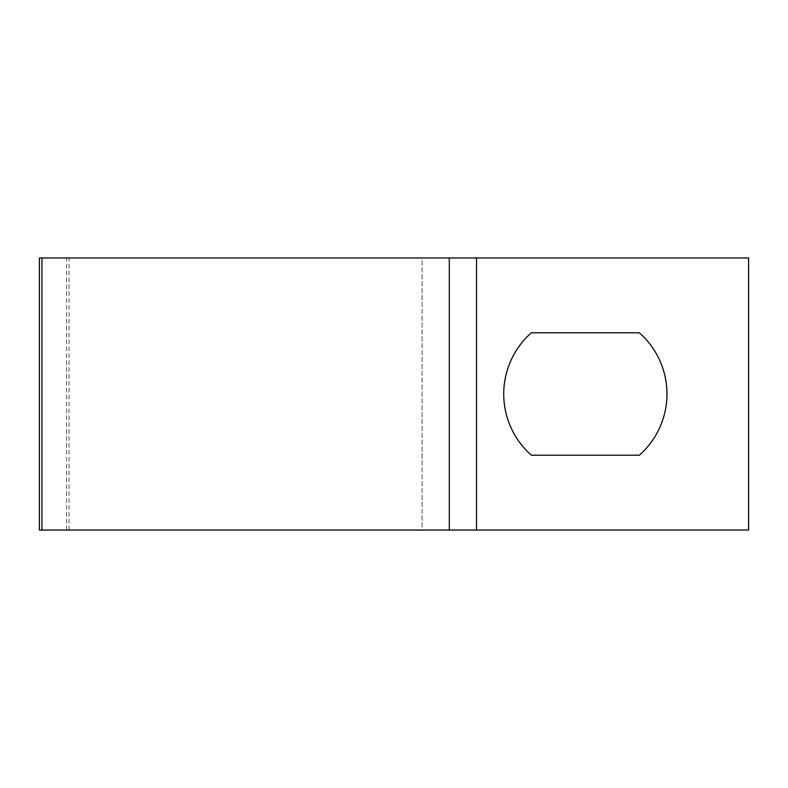 <?xml version="1.0" encoding="UTF-8"?>
<svg xmlns="http://www.w3.org/2000/svg" width="788" height="788" viewBox="0 0 788 788"><rect width="100%" height="100%" fill="white"/><g stroke="black" fill="none" stroke-linecap="round" stroke-linejoin="round"><path stroke-width="0.59" stroke-dasharray="3.94 2.96" d="M39.4 530.048L422.092 530.048L422.092 257.952L748.6 257.952L748.6 530.048L476.513 530.048L476.513 257.952M39.4 257.952L422.092 257.952L422.092 530.048L476.513 530.048M531.358 332.782L639.334 332.782A81.627 81.627 0 0 1 639.334 455.218L531.358 455.218A81.627 81.627 0 0 1 531.358 332.782M66.507 530.048L66.507 257.952M69.048 530.048L69.048 257.952"/><path stroke-width="1.18" d="M41.941 530.048L449.298 530.048L449.298 257.952L449.298 530.048L748.6 530.048L748.6 257.952L39.4 257.952L39.4 530.048L41.941 530.048L41.941 257.952M639.334 455.218L531.358 455.218A81.627 81.627 0 0 1 531.358 332.782L639.334 332.782A81.627 81.627 0 0 1 639.334 455.218M476.513 530.048L476.513 257.952"/></g></svg>
